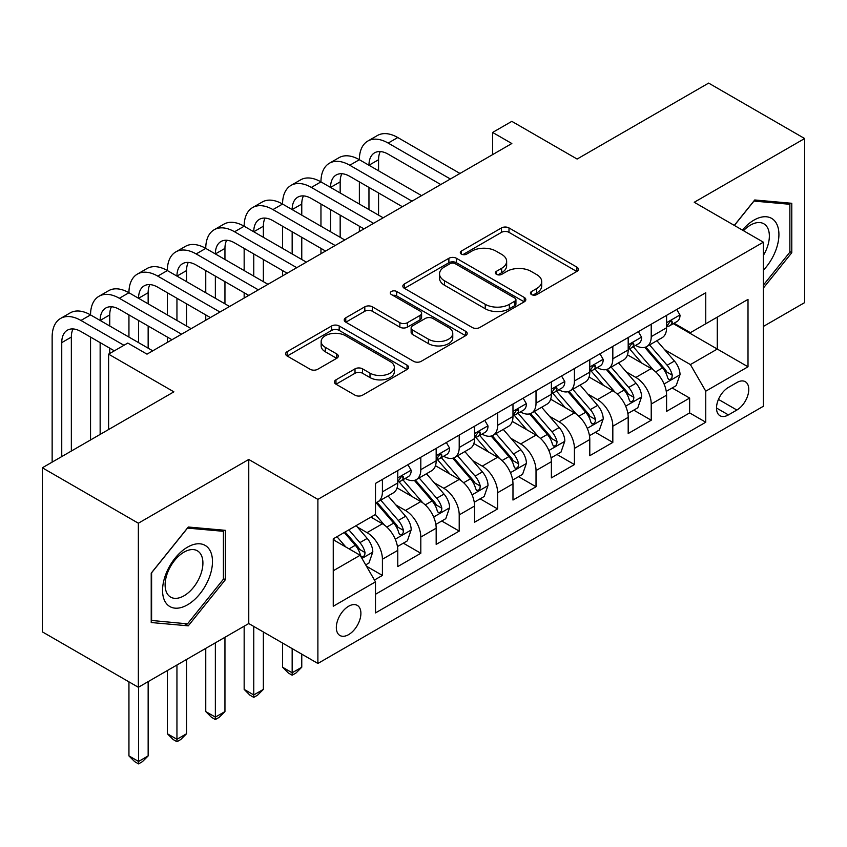 <?xml version="1.0" encoding="UTF-8"?>
<svg xmlns="http://www.w3.org/2000/svg" width="847" height="847" viewBox="0 0 847 847"><rect width="100%" height="100%" fill="white"/><g stroke="black" fill="none" stroke-linecap="round" stroke-linejoin="round"><path stroke-width="1.27" d="M531.524 294.576A3.727 2.149 0 0 0 536.797 294.576L576.849 271.453A5.336 3.081 0 0 0 578.406 269.282A5.336 3.081 0 0 0 576.849 267.101L508.994 227.928A5.336 3.081 0 0 0 501.456 227.928L461.403 251.051A3.727 2.149 0 0 0 460.313 252.575A3.727 2.149 0 0 0 461.403 254.1A3.727 2.149 0 0 0 466.686 254.1L471.864 251.104A17.056 9.846 0 0 1 495.993 251.104L501.646 254.365A17.056 9.846 0 0 1 506.644 261.331A17.056 9.846 0 0 1 501.646 268.298L496.469 271.294A3.727 2.149 0 0 0 495.368 272.819A3.727 2.149 0 0 0 496.469 274.333A3.727 2.149 0 0 0 501.742 274.333L506.93 271.347A17.056 9.846 0 0 1 531.048 271.347L536.702 274.608A17.056 9.846 0 0 1 541.699 281.575A17.056 9.846 0 0 1 536.702 288.541L531.524 291.527A3.727 2.149 0 0 0 530.423 293.051A3.727 2.149 0 0 0 531.524 294.576L531.524 291.527M348.615 634.625A17.374 10.037 120 0 0 359.964 619.316A17.374 10.037 120 0 0 357.307 605.393A17.374 10.037 120 0 0 348.615 606.251A17.374 10.037 120 0 0 337.265 621.56A17.374 10.037 120 0 0 339.922 635.494A17.374 10.037 120 0 0 348.615 634.625M335.973 379.837A5.336 3.081 0 0 0 334.417 382.008A5.336 3.081 0 0 0 335.973 384.189L355.009 395.178A5.336 3.081 0 0 0 362.548 395.178L407.036 369.493A5.336 3.081 0 0 0 408.593 367.323A5.336 3.081 0 0 0 407.036 365.142L339.181 325.968A5.336 3.081 0 0 0 331.643 325.968L287.165 351.653A5.336 3.081 0 0 0 285.598 353.824A5.336 3.081 0 0 0 287.165 356.005L310.161 369.281A5.336 3.081 0 0 0 317.699 369.281L336.735 358.292A5.336 3.081 0 0 0 338.292 356.111A5.336 3.081 0 0 0 336.735 353.94L325.333 347.355A14.261 8.237 0 0 1 321.151 341.532A14.261 8.237 0 0 1 329.959 333.919A14.261 8.237 0 0 1 345.491 335.708L390.16 361.5A14.261 8.237 0 0 1 394.342 367.323A14.261 8.237 0 0 1 385.533 374.925A14.261 8.237 0 0 1 370.001 373.146L362.548 368.847A5.336 3.081 0 0 0 355.009 368.847L335.973 379.837L335.973 384.189M763.369 326.444L804.65 302.612L804.65 138.537L708.643 83.101L577.114 159.045L511.832 121.354L492.626 132.439L511.832 143.524L146.997 354.152L127.802 343.067L108.596 354.152L108.596 429.535M138.357 523.213L138.357 687.288L248.764 623.54L248.764 459.466L138.357 523.213L42.35 467.788L173.879 391.843L108.596 354.152M248.764 459.466L317.89 499.381L763.369 242.189L763.369 406.264L317.89 663.455L317.89 499.381M804.65 138.537L694.244 202.274L763.369 242.189M472.245 327.493A5.336 3.081 0 0 0 479.783 327.493L524.261 301.818A5.336 3.081 0 0 0 525.828 299.637A5.336 3.081 0 0 0 524.261 297.456L456.417 258.282A5.336 3.081 0 0 0 448.878 258.282L404.39 283.967A5.336 3.081 0 0 0 402.833 286.148A5.336 3.081 0 0 0 404.39 288.319L472.245 327.493M392.881 295.381A3.727 2.149 0 0 1 396.671 295.91L396.671 291.474L465.649 331.304A5.336 3.081 0 0 1 467.205 333.474A5.336 3.081 0 0 1 465.649 335.656L421.171 361.33A5.336 3.081 0 0 1 413.632 361.33L345.777 322.156L345.777 317.805A5.336 3.081 0 0 0 344.221 319.986A5.336 3.081 0 0 0 345.777 322.156M345.777 317.805L364.813 306.815A5.336 3.081 0 0 1 372.352 306.815L399.869 322.707A5.336 3.081 0 0 0 407.407 322.707L420.038 315.412A5.336 3.081 0 0 0 421.594 313.242A5.336 3.081 0 0 0 420.038 311.061L391.388 294.523A3.727 2.149 0 0 1 390.298 292.998A3.727 2.149 0 0 1 392.595 291.008A3.727 2.149 0 0 1 396.671 291.474M138.357 687.288L42.35 631.862L42.35 467.788M374.438 580.036L382.41 575.431L366.476 566.23M357.402 527.067L367.047 532.636A21.726 12.546 60 0 1 382.41 559.242L397.772 550.381L397.772 566.558L420.811 553.26L403.341 543.171M395.814 504.897L405.448 510.466A21.726 12.546 60 0 1 420.811 537.072L436.173 528.2L436.173 544.388L459.212 531.09L441.742 521M434.215 482.726L443.849 488.296A21.726 12.546 60 0 1 459.212 514.902L474.574 506.03L474.574 522.218L497.623 508.92L480.143 498.83M472.615 460.556L482.261 466.125A21.726 12.546 60 0 1 497.623 492.732L512.975 483.859L512.975 500.048L536.024 486.739L518.544 476.66M511.016 438.386L520.661 443.955A21.726 12.546 60 0 1 536.024 470.561L551.386 461.689L551.386 477.877L574.425 464.569L556.955 454.479M549.417 416.216L559.062 421.785A21.726 12.546 60 0 1 574.425 448.391L589.787 439.519L589.787 455.707L612.826 442.399L595.356 432.309M587.829 394.046L597.463 399.604A21.726 12.546 60 0 1 612.826 426.21L628.188 417.349L628.188 433.526L651.227 420.228L651.227 404.04A21.726 12.546 -120 0 0 635.864 377.434L626.229 371.865M633.757 410.139L651.227 420.228M397.772 550.381A21.726 12.546 -120 0 0 382.41 523.774L370.891 517.115M436.173 528.2A21.726 12.546 -120 0 0 420.811 501.593L397.063 487.883M474.574 506.03A21.726 12.546 -120 0 0 459.212 479.423L435.464 465.712M512.975 483.859A21.726 12.546 -120 0 0 497.623 457.253L473.865 443.542M551.386 461.689A21.726 12.546 -120 0 0 536.024 435.083L512.276 421.372M589.787 439.519A21.726 12.546 -120 0 0 574.425 412.913L550.677 399.202M628.188 417.349A21.726 12.546 -120 0 0 612.826 390.742L589.078 377.031M736.869 382.537L728.42 387.418A16.834 9.719 120 0 0 717.42 402.251A16.834 9.719 120 0 0 720.003 415.739A16.834 9.719 120 0 0 728.42 414.903L736.869 410.033A16.834 9.719 120 0 0 747.869 395.189A16.834 9.719 120 0 0 745.286 381.701A16.834 9.719 120 0 0 736.869 382.537M333.252 570.772L360.134 555.251L375.496 581.857L375.496 612.9L705.763 422.219L705.763 391.187L690.4 364.581L664.63 349.695M375.496 581.857L333.252 606.251L333.252 538.851L375.496 514.457L375.496 483.415L705.763 292.734L705.763 323.776L748.007 299.393L748.007 366.793L705.763 391.187M405.247 478.428L405.448 478.544A21.726 12.546 60 0 0 416.311 479.614L431.674 470.741A21.726 12.546 -120 0 0 436.173 460.8L436.173 448.381M443.648 456.247L443.849 456.364A21.726 12.546 60 0 0 454.712 457.444L470.074 448.571A21.726 12.546 -120 0 0 474.574 438.63L474.574 426.21M482.059 434.077L482.261 434.193A21.726 12.546 60 0 0 493.123 435.273L508.475 426.401A21.726 12.546 -120 0 0 512.975 416.459L512.975 404.04M520.46 411.907L520.661 412.023A21.726 12.546 60 0 0 531.524 413.103L546.887 404.231A21.726 12.546 -120 0 0 551.386 394.289L551.386 381.87M558.861 389.736L559.062 389.853A21.726 12.546 60 0 0 569.925 390.933L585.288 382.061A21.726 12.546 -120 0 0 589.787 372.119L589.787 359.7M597.262 367.566L597.463 367.683A21.726 12.546 60 0 0 608.326 368.752L623.688 359.89A21.726 12.546 -120 0 0 628.188 349.938L628.188 337.53M375.496 594.276L689.638 412.913L689.638 398.058L666.589 411.356L666.589 395.178A21.726 12.546 -120 0 0 651.227 368.572L627.479 354.851M635.663 345.396L635.864 345.512A21.726 12.546 -120 0 0 646.727 346.582A21.726 12.546 -120 0 0 651.227 336.64L651.227 324.221M646.727 346.582L662.089 337.72A21.726 12.546 -120 0 0 666.589 327.768L666.589 315.359M382.41 479.423L382.41 491.842A21.726 12.546 60 0 1 377.91 501.784A21.726 12.546 60 0 1 375.496 502.663M377.91 501.784L393.273 492.922A21.726 12.546 -120 0 0 397.772 482.97L397.772 470.561M420.811 457.253L420.811 469.672A21.726 12.546 60 0 1 416.311 479.614M459.212 435.083L459.212 447.502A21.726 12.546 60 0 1 454.712 457.444M497.623 412.913L497.623 425.332A21.726 12.546 60 0 1 493.123 435.273M536.024 390.742L536.024 403.151A21.726 12.546 60 0 1 531.524 413.103M574.425 368.561L574.425 380.981A21.726 12.546 60 0 1 569.925 390.933M612.826 346.391L612.826 358.81A21.726 12.546 60 0 1 608.326 368.752M612.826 426.21L612.826 442.399M574.425 448.391L574.425 464.569M536.024 470.561L536.024 486.739M497.623 492.732L497.623 508.92M459.212 514.902L459.212 531.09M420.811 537.072L420.811 553.26M382.41 559.242L382.41 575.431M360.134 555.251L333.252 539.73M690.4 364.581L717.282 349.059L717.282 317.127L748.007 299.393M673.301 323.66L748.007 366.793M674.074 323.226L690.4 332.649L705.763 323.776M248.764 623.54L317.89 663.455M492.626 132.439L492.626 154.609M672.158 387.968L689.638 398.058M689.638 412.913L705.763 422.219M763.369 288.054L791.786 252.702L791.786 203.291L754.73 199.977L734.296 225.397M151.221 622.534L188.278 625.838L225.344 579.74L225.344 530.328L188.278 527.014L151.221 573.123L151.221 622.534M789.87 251.591L791.786 252.702M223.417 578.628L225.344 579.74M184.371 623.583L188.278 625.838M533.007 295.105L536.702 292.967A17.056 9.846 0 0 0 541.699 286.011L541.699 281.575M506.644 261.331L506.644 265.767A17.056 9.846 0 0 1 501.646 272.734L497.951 274.862M576.775 271.495L508.994 232.364A5.336 3.081 0 0 0 501.456 232.364L462.896 254.629M524.198 301.85L456.417 262.718A5.336 3.081 0 0 0 448.878 262.718L404.464 288.361M514.838 301.161A3.727 2.149 0 0 0 515.929 299.637A3.727 2.149 0 0 0 514.838 298.112L455.284 263.724A3.727 2.149 0 0 0 450.001 263.724L444.537 266.879A17.056 9.846 0 0 0 439.54 273.846A17.056 9.846 0 0 0 444.537 280.812L485.246 304.317A17.056 9.846 0 0 0 509.375 304.317L514.838 301.161L514.838 305.598A3.727 2.149 0 0 0 515.929 304.073L515.929 299.637M439.54 273.846L439.54 278.282A17.056 9.846 0 0 0 444.537 285.248L444.537 280.812M514.838 305.598L509.375 308.753A17.056 9.846 0 0 1 485.246 308.753L444.537 285.248M345.851 322.199L364.813 311.251L364.813 306.815M421.594 313.242L421.594 317.678A5.336 3.081 0 0 1 420.038 319.848L407.407 327.143A5.336 3.081 0 0 1 399.869 327.143L372.352 311.251A5.336 3.081 0 0 0 364.813 311.251M396.671 295.91L465.575 335.698M428.423 339.192A14.261 8.237 0 0 0 443.966 340.981A14.261 8.237 0 0 0 452.764 333.369A14.261 8.237 0 0 0 448.592 327.545L432.849 318.461A5.336 3.081 0 0 0 425.31 318.461L412.69 325.756A5.336 3.081 0 0 0 411.123 327.927A5.336 3.081 0 0 0 412.69 330.108L428.423 339.192L428.423 343.628A14.261 8.237 0 0 0 443.966 345.407A14.261 8.237 0 0 0 452.764 337.805L452.764 333.369M411.123 327.927L411.123 332.363A5.336 3.081 0 0 0 412.69 334.544L412.69 330.108M428.423 343.628L412.69 334.544M394.342 367.323L394.342 371.759A14.261 8.237 0 0 1 385.533 379.361A14.261 8.237 0 0 1 370.001 377.571L362.548 373.273A5.336 3.081 0 0 0 355.009 373.273L336.047 384.231M321.151 341.532L321.151 345.968A14.261 8.237 0 0 0 325.333 351.791L325.333 347.355M336.661 358.334L325.333 351.791M406.962 369.536L339.181 330.404A5.336 3.081 0 0 0 331.643 330.404L287.228 356.047M666.271 391.367L676.192 385.639L680.035 374.554A14.388 8.311 -120 0 0 674.424 361.044L656.88 340.727M653.365 369.97L633.312 346.751M641.952 363.215L630.316 349.737A34.483 19.915 -120 0 0 629.247 348.53M644.779 347.365L662.523 367.916A14.388 8.311 60 0 1 667.648 377.826L668.696 379.53L670.644 379.255L671.946 377.677L672.264 375.168A14.388 8.311 -120 0 0 667.129 365.248L649.585 344.941M645.816 347.026L664.884 369.112A7.337 4.235 60 0 1 666.737 371.981L672.264 375.168M676.764 309.483L680.035 315.137A14.388 8.311 60 0 1 677.049 321.5L669.755 325.714A14.388 8.311 -120 0 0 672.264 322.4L671.957 321.119L670.157 321.479L667.648 325.057A14.388 8.311 60 0 1 666.589 327.101M52.143 462.134L52.143 337.085A40.73 23.515 60 0 1 60.582 318.44L70.185 312.892A40.73 23.515 60 0 1 90.544 314.915A40.73 23.515 60 0 1 98.983 296.27L108.585 290.722A40.73 23.515 60 0 1 128.945 292.744A40.73 23.515 60 0 1 137.383 274.089L146.986 268.552A40.73 23.515 60 0 1 167.357 270.564A40.73 23.515 60 0 1 175.784 251.919L185.387 246.382A40.73 23.515 60 0 1 205.757 248.393A40.73 23.515 60 0 1 214.196 229.749L223.788 224.211A40.73 23.515 60 0 1 244.158 226.223A40.73 23.515 60 0 1 252.597 207.579L262.199 202.031A40.73 23.515 60 0 1 282.559 204.053A40.73 23.515 60 0 1 290.997 185.408L300.6 179.86A40.73 23.515 60 0 1 320.96 181.883A40.73 23.515 60 0 1 329.398 163.238L339.001 157.69A40.73 23.515 60 0 1 359.372 159.712A40.73 23.515 60 0 1 367.799 141.057L377.402 135.52A40.73 23.515 60 0 1 397.772 137.532L459.985 173.455M367.799 141.057A40.73 23.515 60 0 1 388.17 143.079L450.382 179.003M667.076 326.391L667.129 326.391A14.388 8.311 -120 0 0 669.755 325.714M440.779 184.54L388.17 154.165A27.157 15.68 -120 0 0 374.596 152.82A27.157 15.68 -120 0 0 368.964 165.25L378.567 159.712L378.567 170.798M380.271 151.571A27.157 15.68 -120 0 0 378.567 159.712M368.964 187.42L368.964 209.59M378.567 192.968L378.567 215.138M359.372 231.549L359.372 226.223M359.372 204.053L359.372 181.883M763.369 270.214A35.299 20.381 120 0 0 778.457 229.272A35.299 20.381 120 0 0 753.957 220.125A35.299 20.381 120 0 0 742.396 230.077M763.369 255.413A26.723 15.426 120 0 0 763.825 223.788A26.723 15.426 120 0 0 750.453 225.111A26.723 15.426 120 0 0 743.465 230.691M734.37 225.44L753.957 201.078L789.87 204.286L789.87 252.162L763.369 285.121M787.488 202.909L789.87 204.286M209.135 577.919A35.299 20.381 120 0 0 199.998 543.816A35.299 20.381 120 0 0 165.896 574.054A35.299 20.381 120 0 0 175.033 608.157A35.299 20.381 120 0 0 209.135 577.919M200.379 575.431A26.723 15.426 120 0 0 197.372 550.815A26.723 15.426 120 0 0 167.642 572.498A26.723 15.426 120 0 0 170.649 597.114A26.723 15.426 120 0 0 200.379 575.431M151.602 620.65L151.602 572.773L187.515 528.105L223.417 531.313L223.417 579.189L187.515 623.858L151.221 620.428M221.046 529.947L223.417 531.313M627.86 413.537L637.791 407.809L641.624 396.724A14.388 8.311 -120 0 0 636.023 383.215L618.479 362.897M614.964 392.14L594.912 368.921M603.551 385.385L591.905 371.907A34.483 19.915 -120 0 0 590.846 370.711M606.367 369.536L624.123 390.086A14.388 8.311 60 0 1 629.247 399.996L630.295 401.7L632.243 401.436L633.545 399.848L633.863 397.338A14.388 8.311 -120 0 0 628.728 387.428L611.185 367.111M607.415 369.197L626.484 391.282A7.337 4.235 60 0 1 628.336 394.151L633.863 397.338M589.459 435.718L599.39 429.98L603.223 418.894A14.388 8.311 -120 0 0 597.622 405.385L580.079 385.067M576.553 414.321L556.5 391.102M565.15 407.555L553.504 394.077A34.483 19.915 -120 0 0 552.435 392.881M567.966 391.706L585.711 412.256A14.388 8.311 60 0 1 590.846 422.166L591.894 423.881L593.842 423.606L595.145 422.018L595.452 419.509A14.388 8.311 -120 0 0 590.327 409.599L572.773 389.281M569.015 391.378L588.083 413.452A7.337 4.235 60 0 1 589.925 416.322L595.452 419.509M551.058 457.888L560.979 452.16L564.822 441.065A14.388 8.311 -120 0 0 559.221 427.555L541.667 407.238M538.152 436.491L518.099 413.272M526.739 429.725L515.103 416.248A34.483 19.915 -120 0 0 514.034 415.051M529.566 413.876L547.31 434.426A14.388 8.311 60 0 1 552.445 444.347L553.493 446.051L555.431 445.776L556.733 444.188L557.051 441.679A14.388 8.311 -120 0 0 551.916 431.769L534.372 411.451M530.603 413.548L549.682 435.623A7.337 4.235 60 0 1 551.524 438.492L557.051 441.679M512.657 480.058L522.578 474.331L526.421 463.245A14.388 8.311 -120 0 0 520.81 449.725L503.266 429.408M499.751 458.661L479.698 435.443M488.338 451.896L476.702 438.418A34.483 19.915 -120 0 0 475.633 437.221M491.165 436.057L508.909 456.597A14.388 8.311 60 0 1 514.044 466.517L515.092 468.222L517.03 467.946L518.332 466.369L518.65 463.849A14.388 8.311 -120 0 0 513.515 453.939L495.971 433.622M492.202 435.718L511.27 457.793A7.337 4.235 60 0 1 513.123 460.662L518.65 463.849M292.162 648.601L292.162 672.772L301.765 667.224L301.765 654.138M301.765 667.224L296.005 672.994L292.162 675.207L288.319 672.994L282.559 667.224L282.559 643.053M282.559 667.224L292.162 672.772L292.162 675.207M638.363 331.653L641.624 337.307A14.388 8.311 60 0 1 638.649 343.67L631.354 347.884A14.388 8.311 -120 0 0 633.863 344.57L633.556 343.289L631.756 343.649L629.247 347.228A14.388 8.311 60 0 1 628.188 349.282M329.398 163.238A40.73 23.515 60 0 1 349.769 165.25L359.372 159.712L421.584 195.625M349.769 165.25L411.981 201.173M628.665 348.562L628.728 348.562A14.388 8.311 -120 0 0 631.354 347.884M402.378 206.71L349.769 176.335A27.157 15.68 -120 0 0 336.185 174.99A27.157 15.68 -120 0 0 330.563 187.42L340.166 181.883L340.166 192.968M341.87 173.741A27.157 15.68 -120 0 0 340.166 181.883M330.563 209.59L330.563 231.771M340.166 215.138L340.166 237.308M320.96 253.719L320.96 248.393M320.96 226.223L320.96 204.053M599.962 353.824L603.223 359.477A14.388 8.311 60 0 1 600.248 365.84L592.953 370.054A14.388 8.311 -120 0 0 595.452 366.74L595.155 365.459L593.355 365.819L590.846 369.398A14.388 8.311 60 0 1 589.787 371.452M290.997 185.408A40.73 23.515 60 0 1 311.368 187.42L320.96 181.883L383.172 217.795M311.368 187.42L373.58 223.343M590.264 370.732L590.327 370.732A14.388 8.311 -120 0 0 592.953 370.054M363.977 228.881L311.368 198.505A27.157 15.68 -120 0 0 297.784 197.16A27.157 15.68 -120 0 0 292.162 209.59L301.765 204.053L301.765 215.138M303.459 195.911A27.157 15.68 -120 0 0 301.765 204.053M292.162 231.771L292.162 253.941M301.765 237.308L301.765 259.478M282.559 275.889L282.559 270.564M282.559 248.393L282.559 226.223M561.561 375.994L564.822 381.648A14.388 8.311 60 0 1 561.847 388.011L554.541 392.225A14.388 8.311 -120 0 0 557.051 388.911L556.744 387.64L554.954 387.99L552.445 391.568A14.388 8.311 60 0 1 551.386 393.622M252.597 207.579A40.73 23.515 60 0 1 272.956 209.59L282.559 204.053L344.771 239.966M272.956 209.59L335.168 245.514M551.863 392.902L551.916 392.902A14.388 8.311 -120 0 0 554.541 392.225M325.576 251.051L272.956 220.686A27.157 15.68 -120 0 0 259.383 219.341A27.157 15.68 -120 0 0 253.761 231.771L263.364 226.223L263.364 237.308M265.058 218.081A27.157 15.68 -120 0 0 263.364 226.223M253.761 253.941L253.761 276.111M263.364 259.478L263.364 281.649M244.158 298.059L244.158 292.744M244.158 270.564L244.158 248.393M523.16 398.164L526.421 403.818A14.388 8.311 60 0 1 523.435 410.192L516.141 414.395A14.388 8.311 -120 0 0 518.65 411.081L518.343 409.81L516.543 410.17L514.044 413.749A14.388 8.311 60 0 1 512.975 415.792M214.196 229.749A40.73 23.515 60 0 1 234.555 231.771L244.158 226.223L306.37 262.147M234.555 231.771L296.768 267.684M513.462 415.072L513.515 415.072A14.388 8.311 -120 0 0 516.141 414.395M287.165 273.232L234.555 242.856A27.157 15.68 -120 0 0 220.982 241.511A27.157 15.68 -120 0 0 215.36 253.941L224.953 248.393L224.953 259.478M226.657 240.252A27.157 15.68 -120 0 0 224.953 248.393M215.36 276.111L215.36 298.282M224.953 281.649L224.953 303.829M205.757 320.23L205.757 314.915M205.757 292.744L205.757 270.564M474.256 502.229L484.177 496.501L488.02 485.416A14.388 8.311 -120 0 0 482.409 471.895L464.865 451.589M461.35 480.831L441.298 457.613M449.937 474.066L438.301 460.599A34.483 19.915 -120 0 0 437.232 459.392M452.753 458.227L470.509 478.777A14.388 8.311 60 0 1 475.633 488.687L476.681 490.392L478.629 490.117L479.931 488.539L480.249 486.03A14.388 8.311 -120 0 0 475.114 476.109L457.571 455.792M453.801 457.888L472.87 479.963A7.337 4.235 60 0 1 474.722 482.832L480.249 486.03M253.761 626.431L253.761 694.942L263.364 689.394L263.364 631.968M263.364 689.394L257.594 695.165L253.761 697.377L249.918 695.165L244.158 689.394L244.158 626.208M244.158 689.394L253.761 694.942L253.761 697.377M484.749 420.334L488.02 425.988A14.388 8.311 60 0 1 485.035 432.362L477.74 436.576A14.388 8.311 -120 0 0 480.249 433.251L479.942 431.981L478.142 432.341L475.633 435.919A14.388 8.311 60 0 1 474.574 437.963M175.784 251.919A40.73 23.515 60 0 1 196.155 253.941L205.757 248.393L267.97 284.317M196.155 253.941L258.367 289.854M475.061 437.243L475.114 437.243A14.388 8.311 -120 0 0 477.74 436.576M248.764 295.402L196.155 265.026A27.157 15.68 -120 0 0 182.581 263.682A27.157 15.68 -120 0 0 176.949 276.111L186.552 270.564L186.552 281.649M188.256 262.422A27.157 15.68 -120 0 0 186.552 270.564M176.949 298.282L176.949 320.452M186.552 303.829L186.552 326M167.357 342.4L167.357 337.085M167.357 314.915L167.357 292.744M435.845 524.399L445.776 518.671L449.609 507.586A14.388 8.311 -120 0 0 444.008 494.066L426.465 473.759M422.949 503.002L402.897 479.783M411.536 496.247L399.89 482.769A34.483 19.915 -120 0 0 398.821 481.562M414.352 480.397L432.108 500.948A14.388 8.311 60 0 1 437.232 510.857L438.28 512.562L440.228 512.287L441.531 510.709L441.838 508.2A14.388 8.311 -120 0 0 436.713 498.28L419.17 477.973M415.401 480.058L434.469 502.144A7.337 4.235 60 0 1 436.321 505.003L441.838 508.2M215.36 642.831L215.36 717.113L224.953 711.575L224.953 637.293M224.953 711.575L219.193 717.335L215.36 719.548L211.517 717.335L205.757 711.575L205.757 648.379M205.757 711.575L215.36 717.113L215.36 719.548M446.348 442.505L449.609 448.158A14.388 8.311 60 0 1 446.634 454.532L439.339 458.746A14.388 8.311 -120 0 0 441.838 455.432L441.541 454.151L439.741 454.511L437.232 458.089A14.388 8.311 60 0 1 436.173 460.133M137.383 274.089A40.73 23.515 60 0 1 157.754 276.111L167.357 270.564L229.569 306.487M157.754 276.111L219.966 312.024M436.65 459.413L436.713 459.413A14.388 8.311 -120 0 0 439.339 458.746M210.363 317.572L157.754 287.197A27.157 15.68 -120 0 0 144.17 285.852A27.157 15.68 -120 0 0 138.548 298.282L148.151 292.744L148.151 303.829M149.855 284.603A27.157 15.68 -120 0 0 148.151 292.744M138.548 320.452L138.548 342.622M148.151 326L148.151 348.17M128.945 337.085L128.945 314.915M397.444 546.569L407.375 540.841L411.208 529.756A14.388 8.311 -120 0 0 405.607 516.247L388.064 495.929M384.538 525.172L375.359 514.542M373.135 518.417L371.642 516.681M375.952 502.567L393.696 523.118A14.388 8.311 60 0 1 398.831 533.028L399.879 534.732L401.827 534.468L403.13 532.879L403.437 530.37A14.388 8.311 -120 0 0 398.312 520.46L380.758 500.143M377 502.229L396.068 524.314A7.337 4.235 60 0 1 397.91 527.183L403.437 530.37M176.949 665.001L176.949 739.283L186.552 733.746L186.552 659.464M186.552 733.746L180.792 739.505L176.949 741.728L173.116 739.505L167.357 733.746L167.357 670.549M167.357 733.746L176.949 739.283L176.949 741.728M407.947 464.685L411.208 470.339A14.388 8.311 60 0 1 408.233 476.702L400.938 480.916A14.388 8.311 -120 0 0 403.437 477.602L403.14 476.321L401.34 476.681L398.831 480.26A14.388 8.311 60 0 1 397.772 482.314M98.983 296.27A40.73 23.515 60 0 1 119.353 298.282L128.945 292.744L191.157 328.657M119.353 298.282L181.565 334.205M398.249 481.594L398.312 481.594A14.388 8.311 -120 0 0 400.938 480.916M171.962 339.742L119.353 309.367A27.157 15.68 -120 0 0 105.769 308.022A27.157 15.68 -120 0 0 100.147 320.452L109.75 314.915L109.75 326M111.444 306.773A27.157 15.68 -120 0 0 109.75 314.915M100.147 342.622L100.147 434.416M109.75 348.17L109.75 353.485M90.544 439.964L90.544 337.085M365.703 564.896L368.964 563.011L372.807 551.926A14.388 8.311 -120 0 0 367.206 538.417L356.153 525.627M345.841 547.003L336.958 536.712M334.724 540.587L333.252 538.883M344.253 532.498L355.295 545.288A14.388 8.311 60 0 1 360.43 555.198L361.478 556.913L363.416 556.638L364.718 555.05L365.036 552.54A14.388 8.311 -120 0 0 359.901 542.631L348.858 529.841M345.142 531.98L357.667 546.484A7.337 4.235 60 0 1 359.509 549.354L365.036 552.54M138.548 687.182L138.548 761.453L148.151 755.916L148.151 681.634M148.151 755.916L142.391 761.675L138.548 763.899L134.705 761.675L128.945 755.916L128.945 681.856M128.945 755.916L138.548 761.453L138.548 763.899M60.582 318.44A40.73 23.515 60 0 1 80.941 320.452L90.544 314.915L152.756 350.827M80.941 320.452L123.958 345.29M114.356 350.827L80.941 331.537A27.157 15.68 -120 0 0 67.368 330.192A27.157 15.68 -120 0 0 61.746 342.622L61.746 456.586M73.043 328.943A27.157 15.68 -120 0 0 71.349 337.085L71.349 451.049M367.047 532.636L382.41 523.774M405.448 510.466L420.811 501.593M443.849 488.296L459.212 479.423M482.261 466.125L497.623 457.253M520.661 443.955L536.024 435.083M559.062 421.785L574.425 412.913M597.463 399.604L612.826 390.742M635.864 377.434L651.227 368.572M651.227 336.64L666.589 327.768M382.41 491.842L397.772 482.97M420.811 469.672L436.173 460.8M459.212 447.502L474.574 438.63M497.623 425.332L512.975 416.459M536.024 403.151L551.386 394.289M574.425 380.981L589.787 372.119M612.826 358.81L628.188 349.938M651.227 404.04L666.589 395.178M718.457 399.392L736.869 410.033M716.52 408.032L728.42 414.903M536.702 292.967L536.702 288.541M496.469 274.333L496.469 271.294M501.646 272.734L501.646 268.298M461.403 254.1L461.403 251.051M501.456 232.364L501.456 227.928M508.994 232.364L508.994 227.928M576.849 271.453L576.849 267.101M404.39 288.319L404.39 283.967M448.878 262.718L448.878 258.282M456.417 262.718L456.417 258.282M524.261 301.818L524.261 297.456M485.246 308.753L485.246 304.317M509.375 308.753L509.375 304.317M372.352 311.251L372.352 306.815M399.869 327.143L399.869 322.707M407.407 327.143L407.407 322.707M420.038 319.848L420.038 315.412M465.649 335.656L465.649 331.304M355.009 373.273L355.009 368.847M362.548 373.273L362.548 368.847M370.001 377.571L370.001 373.146M336.735 358.292L336.735 353.94M287.165 356.005L287.165 351.653M331.643 330.404L331.643 325.968M339.181 330.404L339.181 325.968M407.036 369.493L407.036 365.142M664.069 383.987L679.94 374.829M667.129 365.248L674.424 361.044M655.652 371.875L662.523 367.916M679.94 314.968L666.589 322.675M397.772 137.532L388.17 143.079M670.401 321.32L672.264 322.4M625.668 406.158L641.528 396.999M628.728 387.428L636.023 383.215M617.251 394.046L624.123 390.086M587.267 428.338L603.128 419.17M590.327 409.599L597.622 405.385M578.85 416.216L585.711 412.256M548.867 450.509L564.727 441.351M551.916 431.769L559.221 427.555M540.45 438.397L547.31 434.426M510.466 472.679L526.326 463.521M513.515 453.939L520.81 449.725M502.049 460.567L508.909 456.597M641.528 337.138L628.188 344.845M632 343.501L633.863 344.57M603.128 359.308L589.787 367.016M593.599 365.671L595.452 366.74M564.727 381.478L551.386 389.186M555.198 387.841L557.051 388.911M526.326 403.659L512.975 411.356M516.786 410.012L518.65 411.081M472.054 494.849L487.925 485.691M475.114 476.109L482.409 471.895M463.637 482.737L470.509 478.777M487.925 425.829L474.574 433.526M478.386 432.182L480.249 433.251M433.653 517.019L449.513 507.861M436.713 498.28L444.008 494.066M425.236 504.907L432.108 500.948M449.513 447.999L436.173 455.707M439.985 454.352L441.838 455.432M395.253 539.19L411.113 530.031M398.312 520.46L405.607 516.247M386.835 527.078L393.696 523.118M411.113 470.17L397.772 477.877M401.584 476.522L403.437 477.602M361.955 558.417L372.712 552.202M359.901 542.631L367.206 538.417M349.08 548.877L355.295 545.288M71.349 337.085L61.746 342.622"/></g></svg>
